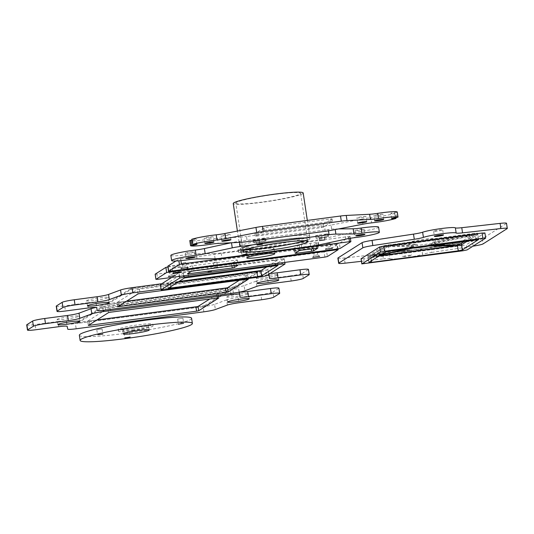 <?xml version="1.0" encoding="UTF-8"?>
<svg xmlns="http://www.w3.org/2000/svg" width="534" height="534" viewBox="0 0 534 534"><rect width="100%" height="100%" fill="white"/><g stroke="black" fill="none" stroke-linecap="round" stroke-linejoin="round"><path stroke-width="0.4" stroke-dasharray="2.67 2" d="M167.963 266.139L169.672 266.039L170.453 271.199M175.94 260.999L178.643 259.284L178.877 260.819M180.933 260.639L180.659 258.856L178.643 259.284M180.659 258.856L348.695 236.529L348.996 238.504M350.344 238.271L350.104 236.469L348.695 236.529M350.077 236.502L339.384 243.284L340.158 248.443M337.642 248.984L336.861 243.824L339.384 243.284M336.861 243.824L169.672 266.039M186.186 265.952L182.675 266.453L186.186 265.952M185.665 262.514L182.154 263.008L185.665 262.514M330.459 246.781L326.948 247.282L330.459 246.781M329.939 243.344L326.428 243.838L329.939 243.344M299.681 247.549L299.287 244.972L301.303 244.545L301.697 247.122L298.88 248.056L317.383 245.6L318.211 245.059L301.697 247.122M294.728 250.693L293.9 251.234L295.309 251.174L310.414 249.164L313.231 248.23L294.728 250.693L295.122 253.27M299.287 244.972L293.54 248.617L293.934 251.2M316.802 245.119L316.408 242.536L317.817 242.476L318.177 245.093M312.43 248.737L312.043 246.161L317.79 242.516M312.043 246.161L310.027 246.588L310.414 249.164M295.309 251.174L294.922 248.597L293.54 248.617M273.802 248.817A14.191 1.262 -8.6 0 1 258.803 252.108A14.191 1.262 -8.6 0 1 245.98 252.776A14.191 1.262 -8.6 0 1 259.824 249.405A14.191 1.262 -8.6 0 1 274.042 248.53A14.191 1.262 -8.6 0 1 273.802 248.817M294.922 248.597L310.027 246.588M316.408 242.536L301.303 244.545M324.872 257.081L324.091 251.921L326.614 251.387L327.395 256.547M324.091 251.921L156.903 274.136L157.684 279.295M155.194 274.242L156.903 274.136M168.036 266.933L335.926 244.625L336.607 249.118M337.962 248.937L337.334 244.565L335.926 244.625M337.308 244.605L326.614 251.387M173.417 274.049L169.905 274.549L173.417 274.049M172.896 270.611L169.385 271.112L172.896 270.611M317.69 254.878L314.179 255.379L317.69 254.878M317.169 251.441L313.658 251.941L317.169 251.441M216.817 262.134L213.306 262.635L216.817 262.134M210.756 265.979L207.245 266.479L210.756 265.979M180.666 266.94A4.365 0.387 -8.6 0 1 176.053 267.948A4.365 0.387 -8.6 0 1 172.102 268.155A4.365 0.387 -8.6 0 1 176.367 267.113A4.365 0.387 -8.6 0 1 180.739 266.846A4.365 0.387 -8.6 0 1 180.666 266.94M188.128 268.589L186.753 268.609L190.578 266.179L192.6 265.752L237.37 259.931L233.512 262.394L231.496 262.821L188.128 268.589L188.789 272.967M338.723 228.906L335.105 228.932A10.48 0.934 171.4 0 0 328.303 229.54L239.486 241.341A10.48 0.934 171.4 0 0 231.482 242.703L231.182 242.77M215.109 258.743L214.328 253.583A10.48 0.934 171.4 0 0 221.129 252.982L309.947 241.181A10.48 0.934 171.4 0 0 317.95 239.813L318.731 244.972M170.853 255.412A19.211 1.709 171.4 0 0 188.342 254.484A10.48 0.934 -8.6 0 1 196.238 253.73L197.019 258.89M214.328 253.583L196.238 253.73M345.805 239.125L345.024 233.965A10.48 0.934 -8.6 0 1 354.102 232.464A19.211 1.709 171.4 0 0 378.579 227.11M326.608 233.959L315.687 235.607L318.765 235.968L321.775 235.567L328.05 233.899L326.608 233.959L326.995 236.542L316.081 238.184L319.152 238.551L322.169 238.151L328.01 236.649L326.995 236.542M324.372 237.296L319.145 238.037L324.372 237.296M244.158 249.692L250.433 248.023L238.071 249.732L241.148 250.092L244.158 249.692L244.552 252.275L250.82 250.606L238.464 252.315L241.535 252.675L244.552 252.275M242.449 252.202L246.795 251.367L242.449 252.202M309.473 239.272A35.371 3.151 171.4 0 0 310.074 238.551A35.371 3.151 171.4 0 0 274.636 240.727A35.371 3.151 171.4 0 0 240.133 249.131A35.371 3.151 171.4 0 0 272.093 247.462A35.371 3.151 171.4 0 0 309.473 239.272A35.371 3.151 171.4 0 0 310.074 238.551A35.371 3.151 171.4 0 0 274.636 240.727A35.371 3.151 171.4 0 0 240.133 249.131A35.371 3.151 171.4 0 0 272.093 247.462A35.371 3.151 171.4 0 0 309.473 239.272M309.086 236.696A35.371 3.151 171.4 0 0 309.687 235.968A35.371 3.151 171.4 0 0 274.242 238.144A35.371 3.151 171.4 0 0 239.746 246.548A35.371 3.151 171.4 0 0 271.706 244.886A35.371 3.151 171.4 0 0 309.086 236.696M306.93 239.612A32.748 2.917 -8.6 0 1 304.26 240.747A32.748 2.917 -8.6 0 0 306.93 239.612A32.748 2.917 -8.6 0 0 307.484 238.945A32.748 2.917 -8.6 0 1 306.93 239.612M235.834 203.154A32.748 2.917 171.4 0 0 265.425 201.612A32.748 2.917 171.4 0 0 300.035 194.029A32.748 2.917 171.4 0 0 300.589 193.361A32.748 2.917 171.4 0 0 267.774 195.371A32.748 2.917 171.4 0 0 235.834 203.154L242.723 248.737A32.748 2.917 -8.6 0 0 246.341 249.512A32.748 2.917 -8.6 0 1 242.723 248.737A32.748 2.917 -8.6 0 1 274.67 240.954A32.748 2.917 -8.6 0 1 307.484 238.945L307.878 241.522M253.376 240.126L256.353 240.447L259.364 240.046L265.638 238.378L253.276 240.086L253.77 242.703L256.741 243.03L266.025 240.961L253.77 242.703M258.496 242.022L262 241.722L256.734 242.516L258.496 242.022M194.303 251.941A4.586 0.407 -8.6 0 1 189.457 253.009A4.586 0.407 -8.6 0 1 185.318 253.223A4.586 0.407 -8.6 0 1 189.79 252.135A4.586 0.407 -8.6 0 1 194.383 251.848A4.586 0.407 -8.6 0 1 194.303 251.941M364.034 229.393A4.586 0.407 -8.6 0 1 359.188 230.454A4.586 0.407 -8.6 0 1 355.05 230.668A4.586 0.407 -8.6 0 1 359.522 229.58A4.586 0.407 -8.6 0 1 364.115 229.3A4.586 0.407 -8.6 0 1 364.034 229.393M345.024 233.965L317.95 239.813M303.178 192.968A35.371 3.151 -8.6 0 1 302.584 193.688A35.371 3.151 -8.6 0 1 265.198 201.885A35.371 3.151 -8.6 0 1 233.238 203.547M243.117 251.314L242.723 248.737A32.748 2.917 -8.6 0 1 274.67 240.954A32.748 2.917 -8.6 0 1 307.484 238.945L300.589 193.361M395.794 217.532L395.253 213.233L394.546 213.26L395.2 217.625M397.002 217.358L396.221 212.198A4.586 0.407 171.4 0 0 390.815 213.42A4.586 0.407 171.4 0 0 394.546 213.26M395.153 213.286A19.211 1.709 -8.6 0 1 370.81 217.712L371.591 222.872M362.886 224.193L362.105 219.033A10.48 0.934 -8.6 0 1 370.81 217.712M362.105 219.033L331.06 225.088L331.841 230.247M325.346 231.302L324.565 226.142A10.48 0.934 171.4 0 0 331.06 225.088M324.565 226.142L246.488 236.515L247.269 241.675M241.542 242.242L240.761 237.083A10.48 0.934 171.4 0 0 246.488 236.515M240.761 237.083L217.391 238.264L218.172 243.424M210.136 244.325L209.355 239.165A10.48 0.934 -8.6 0 1 217.391 238.264M209.355 239.165A19.211 1.709 -8.6 0 1 189.77 240.574M191.893 240.173A4.586 0.407 171.4 0 0 196.198 239.112A4.586 0.407 171.4 0 0 192.474 239.272L193.248 244.432M191.873 239.319L192.474 239.272M396.221 212.198L397.243 211.971M331.033 221.503L330.646 218.92L265.979 227.517L266.366 230.094L264.35 230.521L255.352 236.248L321.428 227.597L323.444 227.17L332.415 221.477L331.033 221.503L266.366 230.094M264.35 230.521L263.963 227.945L265.979 227.517M263.963 227.945L254.992 233.632L255.379 236.215M256.761 236.188L256.367 233.612L254.992 233.632M256.367 233.612L321.034 225.014L321.428 227.597M323.444 227.17L323.05 224.587L321.034 225.014M323.05 224.587L332.021 218.9L332.415 221.477M330.646 218.92L332.021 218.9M213.099 236.949A4.586 0.407 171.4 0 0 213.173 236.856A4.586 0.407 171.4 0 0 208.58 237.136A4.586 0.407 171.4 0 0 204.108 238.231A4.586 0.407 171.4 0 0 208.253 238.01A4.586 0.407 171.4 0 0 213.099 236.949M230.067 234.693A4.586 0.407 171.4 0 0 230.147 234.6A4.586 0.407 171.4 0 0 225.555 234.88A4.586 0.407 171.4 0 0 221.083 235.975A4.586 0.407 171.4 0 0 225.221 235.754A4.586 0.407 171.4 0 0 230.067 234.693M382.831 214.394A4.586 0.407 171.4 0 0 382.905 214.301A4.586 0.407 171.4 0 0 378.312 214.588A4.586 0.407 171.4 0 0 373.84 215.676A4.586 0.407 171.4 0 0 377.985 215.456A4.586 0.407 171.4 0 0 382.831 214.394M365.857 216.65A4.586 0.407 171.4 0 0 365.93 216.557A4.586 0.407 171.4 0 0 361.338 216.837A4.586 0.407 171.4 0 0 356.866 217.932A4.586 0.407 171.4 0 0 361.011 217.712A4.586 0.407 171.4 0 0 365.857 216.65M132.532 330.539A17.509 1.562 171.4 0 0 153.044 325.894A17.509 1.562 171.4 0 0 135.502 326.968A17.509 1.562 171.4 0 0 118.421 331.127A17.509 1.562 171.4 0 0 132.532 330.539M132.272 328.817A17.509 1.562 171.4 0 0 152.784 324.171A17.509 1.562 171.4 0 0 135.242 325.246A17.509 1.562 171.4 0 0 118.161 329.405A17.509 1.562 171.4 0 0 132.272 328.817M133.34 330.025A13.096 1.168 -8.6 0 1 122.78 330.466A13.096 1.168 -8.6 0 1 135.563 327.355A13.096 1.168 -8.6 0 1 148.686 326.548A13.096 1.168 -8.6 0 1 133.34 330.025M97.442 329.518L102.074 328.977L97.442 329.518M182.775 318.184L177.655 319.032L182.775 318.184M126.211 332.669L124.062 332.755L129.328 331.961L126.211 332.669M79.352 335.279A56.764 5.053 171.4 0 0 125.103 333.37A56.764 5.053 171.4 0 0 191.599 318.304M160.454 284.722L163.19 284.555L163.971 289.715M171.748 277.426L178.95 272.854L179.491 276.398M183.569 275.858L182.982 272L178.95 272.854M182.982 272L281.431 258.917L282.012 262.775M284.969 264.036L284.248 258.803L281.431 258.917M284.188 258.877L265.672 270.618L266.453 275.778M262.421 276.632L261.64 271.472L265.672 270.618M267.267 266.626L277.126 260.372L277.887 265.411M275.15 265.578L274.369 260.418L277.126 260.372M274.369 260.418L187.808 271.919L188.589 277.079M184.557 277.934L183.776 272.774L187.808 271.919M183.776 272.774L167.496 283.1L168.277 288.267M170.8 286.665L170.253 283.06L167.496 283.1M170.253 283.06L178.136 282.012M261.64 271.472L163.19 284.555M126.324 301.323L117.26 302.364L137.338 289.628L139.461 289.174L246.221 274.99L247.669 274.963L239.252 280.303M234.479 287.586L234.346 286.725L232.23 287.179L232.363 288.033L234.479 287.586L257.782 272.787L132.565 289.288L130.45 289.742L107.147 304.54L232.363 288.033M108.629 304.48L108.495 303.619L126.478 301.229M227.124 287.853L232.23 287.179M256.3 272.847L256.173 271.986L257.648 271.926L257.748 272.827M234.346 286.725L257.622 271.966M130.45 289.742L130.323 288.881L132.439 288.433L132.565 289.288M256.173 271.986L132.439 288.433M108.495 303.619L107.047 303.639L107.18 304.5M130.323 288.881L107.047 303.639M270.204 273.401A10.48 0.934 -8.6 0 1 268.762 273.154L268.922 274.209M309.046 274.79L308.265 269.63A10.48 0.934 171.4 0 0 308.438 269.416M308.265 269.63L302.518 273.274L303.299 278.434M259.791 271.032L260.525 275.871A10.48 0.934 -8.6 0 1 267.247 275.27M260.525 275.871L161.048 289.094M291.197 281.004L290.416 275.844A10.48 0.934 171.4 0 0 302.518 273.274M290.416 275.844L267.634 278.868L268.415 284.028M256.914 286.324L256.133 281.164A10.48 0.934 -8.6 0 1 267.634 278.868M256.133 281.164L244.111 285.63L244.892 290.79M56.23 306.189A10.48 0.934 171.4 0 0 64.674 305.842L65.455 311.002M88.243 307.971L87.463 302.811L64.674 305.842M87.463 302.811A10.48 0.934 -8.6 0 1 95.906 302.458L96.687 307.617M268.789 274.296L268.188 270.358A10.48 0.934 171.4 0 0 261.093 270.544M268.188 270.358L268.762 273.154M233.391 293.086L232.61 287.926A10.48 0.934 171.4 0 0 244.111 285.63M232.61 287.926L104.924 304.894L105.705 310.054M97.261 310.408L96.48 305.248A10.48 0.934 171.4 0 0 104.924 304.894M96.48 305.248L95.906 302.458M256.594 277.934A10.914 0.975 171.4 0 0 256.407 278.161A10.914 0.975 171.4 0 0 267.347 277.486A10.914 0.975 171.4 0 0 277.994 274.897A10.914 0.975 171.4 0 0 268.128 275.411A10.914 0.975 171.4 0 0 256.594 277.934M86.862 300.488A10.914 0.975 171.4 0 0 86.675 300.715A10.914 0.975 171.4 0 0 97.615 300.041A10.914 0.975 171.4 0 0 108.262 297.445A10.914 0.975 171.4 0 0 98.396 297.959A10.914 0.975 171.4 0 0 86.862 300.488M161.815 283.728L179.037 281.438M96.794 320.053L87.736 321.094L107.815 308.358L109.931 307.904L216.691 293.72L218.139 293.693L209.728 299.033M204.949 306.316L204.822 305.455L202.706 305.909L202.833 306.77L204.949 306.316L228.252 291.517L100.919 308.472L77.624 323.27L202.833 306.77M79.099 323.21L78.965 322.349L96.948 319.959M197.593 306.583L202.706 305.909M226.776 291.577L226.643 290.723L228.125 290.656L228.225 291.557M204.822 305.455L228.091 290.696M100.919 308.472L100.793 307.611L102.908 307.163L103.042 308.025M226.643 290.723L102.908 307.163M78.965 322.349L77.523 322.369L77.65 323.23M100.793 307.611L77.523 322.369M239.673 292.071A10.48 0.934 -8.6 0 1 239.239 291.884L239.279 292.145M279.516 293.52L278.735 288.36A10.48 0.934 171.4 0 0 278.915 288.146M278.735 288.36L272.987 292.005L273.768 297.164M261.673 299.734L260.892 294.574A10.48 0.934 171.4 0 0 272.987 292.005M260.892 294.574L238.104 297.598L238.885 302.758M227.384 305.054L226.603 299.894A10.48 0.934 -8.6 0 1 238.104 297.598M226.603 299.894L214.581 304.36L215.362 309.52M26.7 324.919A10.48 0.934 171.4 0 0 35.144 324.572L35.925 329.732M58.713 326.701L57.932 321.541L35.144 324.572M57.932 321.541A10.48 0.934 -8.6 0 1 66.376 321.188L67.157 326.347M239.132 292.178L238.665 289.088A10.48 0.934 171.4 0 0 230.214 289.441L230.822 293.426M238.665 289.088L239.239 291.884M203.861 311.816L203.08 306.656A10.48 0.934 171.4 0 0 214.581 304.36M203.08 306.656L75.394 323.624L76.175 328.784M67.731 329.138L66.95 323.978A10.48 0.934 171.4 0 0 75.394 323.624M66.95 323.978L66.376 321.188M103.129 310.361L102.528 306.409A10.48 0.934 171.4 0 0 96.247 307.424M227.063 296.664A10.914 0.975 171.4 0 0 226.877 296.891A10.914 0.975 171.4 0 0 237.817 296.216A10.914 0.975 171.4 0 0 248.464 293.627A10.914 0.975 171.4 0 0 238.605 294.141A10.914 0.975 171.4 0 0 227.063 296.664M57.332 319.219A10.914 0.975 171.4 0 0 57.145 319.445A10.914 0.975 171.4 0 0 68.085 318.771A10.914 0.975 171.4 0 0 78.732 316.181A10.914 0.975 171.4 0 0 68.873 316.689A10.914 0.975 171.4 0 0 57.332 319.219M102.528 306.409L230.214 289.441M376.724 254.758L376.917 256.046L376.043 256.086L376.51 255.933L376.316 254.645L452.598 244.679L428.408 244.786A13.096 1.168 171.4 0 0 431.612 244.105L431.806 245.393L433.101 245.373M380.415 255.105L376.51 255.933M374.12 254.678L374.321 255.973L372.632 256.14L372.432 254.851L411.113 246.828A13.096 1.168 171.4 0 0 413.309 246.788L413.49 247.976M413.309 246.788L376.316 254.645M376.917 256.046L379.454 255.713M372.632 256.14L372.432 254.851M409.424 248.517L411.307 248.116L411.113 246.828M374.321 255.973L381.43 254.458M391.883 244.766L392.076 246.061L393.171 245.74L392.971 244.452L417.161 244.345A13.096 1.168 171.4 0 0 413.957 245.026L414.15 246.314L388.865 246.741L388.672 245.446L386.723 245.78L372.452 254.831M392.971 244.452L468.845 234.373L469.039 235.661L393.171 245.74M392.076 246.061L417.354 245.633A13.096 1.168 -8.6 0 1 432.453 243.631L469.446 235.774L469.252 234.486L469.726 234.333L468.845 234.373M469.039 235.661L469.446 235.774M386.723 245.78L386.916 247.068L388.865 246.741M386.916 247.068L372.645 256.12M471.449 234.453L471.642 235.741L473.311 235.587L473.117 234.299L471.449 234.453L434.456 242.302A13.096 1.168 171.4 0 0 432.26 242.336L432.453 243.631M464.46 241.208L473.311 235.587M431.612 244.105L458.846 243.35L473.117 234.299L473.331 235.567M471.642 235.741L434.649 243.591A13.096 1.168 -8.6 0 1 435.931 243.898A13.096 1.168 -8.6 0 1 431.806 245.393M432.26 242.336L469.252 234.486M428.588 245.974L428.408 244.786M460.281 243.851L367.906 256L384.246 245.607L474.846 233.245L477.603 233.198L465.121 241.121M371.464 260.779L370.916 257.174L378.8 256.126L368.16 257.221L384.44 246.895L475.04 234.533L477.796 234.486L467.938 240.741L477.796 234.486L477.603 233.198M413.957 245.026L388.672 245.446M417.354 245.633L417.161 244.345M361.431 261.326L383.419 258.85L382.638 253.69A10.48 0.934 -8.6 0 1 389.026 253.53A17.468 1.555 171.4 0 0 403.043 252.842A17.468 1.555 171.4 0 0 421.767 249.178A10.48 0.934 -8.6 0 1 430.891 247.282L472.33 240.994A10.48 0.934 171.4 0 0 482.329 238.725L506.339 223.492A10.48 0.934 171.4 0 0 506.519 223.279M389.026 253.53L389.807 258.69A10.48 0.934 171.4 0 0 383.419 258.85M389.807 258.69A17.468 1.555 171.4 0 0 403.824 258.002A17.468 1.555 171.4 0 0 422.548 254.338L421.767 249.178M430.891 247.282L431.672 252.442A10.48 0.934 171.4 0 0 422.548 254.338M431.672 252.442L472.984 246.174M406.18 256.514A4.586 0.407 -8.6 0 1 402.482 256.667A4.586 0.407 -8.6 0 1 406.955 255.579A4.586 0.407 -8.6 0 1 411.554 255.292A4.586 0.407 -8.6 0 1 406.18 256.514M434.649 243.591L434.456 242.302M411.307 248.116A13.096 1.168 -8.6 0 1 410.025 247.816A13.096 1.168 -8.6 0 1 414.15 246.314M337.875 258.109A10.48 0.934 171.4 0 0 344.303 258.009L345.077 263.169M405.399 251.354A4.586 0.407 -8.6 0 1 401.701 251.507A4.586 0.407 -8.6 0 1 406.174 250.413A4.586 0.407 -8.6 0 1 410.773 250.132A4.586 0.407 -8.6 0 1 405.399 251.354M419.804 242.216A13.096 1.168 -8.6 0 1 409.244 242.656A13.096 1.168 -8.6 0 1 422.027 239.539A13.096 1.168 -8.6 0 1 435.15 238.738A13.096 1.168 -8.6 0 1 419.804 242.216M437.319 231.102A4.586 0.407 -8.6 0 1 433.628 231.255A4.586 0.407 -8.6 0 1 438.1 230.167A4.586 0.407 -8.6 0 1 442.693 229.887A4.586 0.407 -8.6 0 1 437.319 231.102M382.638 253.69L344.303 258.009M485.633 238.151L484.852 232.991L466.336 244.739L467.116 249.899M463.085 250.753L462.304 245.593L466.336 244.739M462.304 245.593L363.861 258.676L364.642 263.836M361.124 258.843L363.861 258.676M385.221 252.055L384.44 246.895L368.16 257.221L367.966 255.933M370.723 255.886L370.916 257.174L368.106 257.295L368.941 262.381M475.821 239.693L475.04 234.533L477.857 234.419L478.557 239.526M474.846 233.245L475.04 234.533L388.478 246.041L388.278 244.746M384.246 245.607L384.44 246.895L388.478 246.041L389.259 251.2M299.267 250.64L298.88 248.056M313.291 248.617L313.231 248.23M317.383 245.6L317.763 248.116M316.395 248.203L316.001 245.62M296.383 252.469L296.11 250.666M300.896 247.629L301.289 250.212M233.985 265.518L233.512 262.394M231.496 262.821L231.943 265.785M236.742 265.151L235.961 259.991M237.343 259.965L238.111 265.064M191.359 271.339L190.578 266.179M192.6 265.752L193.375 270.912M186.753 268.609L187.527 273.768M239.632 242.343L239.486 241.341M328.303 229.54L328.497 230.835M335.205 229.593L335.105 228.932M310.728 246.341L309.947 241.181M221.129 252.982L221.91 258.142M189.123 259.644L188.342 254.484M354.102 232.464L354.883 237.623M317.79 235.134L318.177 237.71M327.622 234.072L328.01 236.649M321.775 235.567L322.169 238.151M318.765 235.968L319.152 238.551M315.788 235.641L316.181 238.224M250.005 248.197L250.393 250.78M241.148 250.092L241.535 252.675M238.171 249.772L238.564 252.348M240.173 249.258L240.56 251.834M248.991 248.083L249.378 250.666M256.353 240.447L256.741 243.03M255.372 239.612L255.766 242.196M264.197 238.438L264.584 241.021M265.211 238.551L265.598 241.134M259.364 240.046L259.751 242.63M247.669 274.963L248.31 279.202M246.868 279.289L246.221 274.99M139.461 289.174L140.108 293.473M137.992 293.927L137.338 289.628M117.26 302.364L117.914 306.663M119.236 305.822L118.708 302.337M218.139 293.693L218.78 297.932M217.345 298.019L216.691 293.72M109.931 307.904L110.578 312.203M108.462 312.657L107.815 308.358M87.736 321.094L88.384 325.393M89.705 324.552L89.178 321.067M458.846 243.35L459.04 244.639M457.091 244.972L456.897 243.684M452.792 245.967L452.598 244.679M453.686 244.365L453.787 245.026M457.371 244.952L457.284 244.385M507.12 228.652L506.339 223.492M482.329 238.725L483.11 243.884M473.111 246.154L472.33 240.994M350.104 236.469L350.377 238.271M182.681 266.433L181.22 268.402M185.692 262.474L186.212 265.912L188.182 267.347M182.154 263.008L182.675 266.453M326.428 243.838L326.948 247.282L325.486 249.231M329.965 243.304L330.486 246.741L332.455 248.177M317.817 242.476L318.211 245.059M293.513 248.65L293.9 251.234M317.41 245.567L317.803 248.143M294.701 250.726L295.088 253.31M245.98 252.776L246.761 257.935M274.042 248.53L274.823 253.69M337.995 248.931L337.334 244.565M169.385 271.112L169.905 274.549L168.45 276.499M172.923 270.578L173.443 274.015L175.412 275.451M314.186 255.365L312.724 257.328M317.71 254.831L319.686 256.28M313.658 251.941L314.179 255.379M317.196 251.407L317.717 254.845M237.37 259.931L238.151 265.091M186.72 268.649L187.501 273.808M172.102 268.155L172.882 273.315M180.739 266.846L181.52 272.006M207.245 266.479L208.026 271.639M210.783 265.945L211.564 271.105M213.306 262.635L214.087 267.794M216.851 262.094L217.632 267.26M328.05 233.899L328.437 236.482M315.687 235.607L316.081 238.184M238.071 249.732L238.464 252.315M250.433 248.023L250.82 250.606M239.746 246.548L237.403 231.062M309.687 235.968L307.33 220.429M253.276 240.086L253.67 242.67M265.638 238.378L266.025 240.961M319.145 238.037L319.539 240.614M324.412 237.236L324.805 239.819M256.734 242.516L257.128 245.099M262 241.722L262.394 244.298M185.318 253.223L186.092 258.383M194.383 251.848L195.164 257.008M241.528 252.161L241.922 254.745M246.795 251.367L247.189 253.944M355.05 230.668L355.831 235.828M364.115 229.3L364.896 234.459M395.901 217.512L395.253 213.233M391.596 218.58L390.815 213.42M196.979 244.272L196.198 239.112M254.958 233.665L255.352 236.248M332.055 218.86L332.442 221.443M366.711 221.717L365.93 216.557M357.646 223.092L356.866 217.932M383.686 219.461L382.905 214.301M374.621 220.836L373.84 215.676M230.928 239.759L230.147 234.6M221.864 241.134L221.083 235.975M213.954 242.015L213.173 236.856M204.889 243.391L204.108 238.231M118.161 329.405L118.421 331.127M152.784 324.171L153.044 325.894M122.78 330.466L123.301 333.91M148.686 326.548L149.206 329.992M96.808 329.772L97.588 334.931M102.074 328.977L102.855 334.137M177.655 319.032L178.436 324.191M182.922 318.237L183.703 323.397M124.062 332.755L124.843 337.915M129.328 331.961L130.109 337.121M284.789 262.408L284.248 258.803M277.967 265.458L277.186 260.298M168.217 288.333L167.436 283.174M248.35 279.229L247.696 274.93M257.648 271.926L257.782 272.787M107.02 303.679L107.147 304.54M117.88 306.696L117.233 302.398M278.775 280.056L277.994 274.897M257.188 283.32L256.407 278.161M109.043 302.611L108.262 297.445M87.456 305.875L86.675 300.715M218.82 297.959L218.172 293.66M228.125 290.656L228.252 291.517M77.49 322.409L77.624 323.27M88.35 325.433L87.703 321.128M249.244 298.786L248.464 293.627M227.658 302.05L226.877 296.891M79.513 321.341L78.732 316.181M57.926 324.605L57.145 319.445M376.043 256.086L375.843 254.798M391.889 246.034L391.696 244.746M469.92 235.627L469.726 234.333M453.973 245.026L453.873 244.385M478.638 239.579L477.656 233.131M368.881 262.454L367.906 256M401.701 251.507L402.482 256.667M410.773 250.132L411.554 255.292M409.244 242.656L410.025 247.816M435.15 238.738L435.931 243.898M433.628 231.255L434.409 236.415M442.693 229.887L443.474 235.047"/><path stroke-width="0.8" d="M348.996 238.504L349.476 241.688L350.858 241.662L340.158 248.443L337.642 248.984L170.453 271.199L168.697 271.272L167.963 266.139M168.731 271.225L179.424 264.443L181.44 264.016L180.933 260.639M167.95 266.065L175.94 260.999M349.476 241.688L181.44 264.016M332.415 248.277L325.486 249.231L332.415 248.277M311.249 248.884L311.602 251.24L296.497 253.249L295.122 253.27L299.267 250.64L301.289 250.212L317.803 248.143L313.618 250.813L313.291 248.617M311.602 251.24L313.618 250.813M274.583 253.977A14.191 1.262 -8.6 0 1 259.584 257.268A14.191 1.262 -8.6 0 1 246.761 257.935A14.191 1.262 -8.6 0 1 260.599 254.564A14.191 1.262 -8.6 0 1 274.823 253.69A14.191 1.262 -8.6 0 1 274.583 253.977M188.142 267.447L181.22 268.402L188.142 267.447M336.607 249.118L336.707 249.785L338.089 249.765L327.395 256.547L324.872 257.081L157.684 279.295L155.961 279.329L166.655 272.54L168.671 272.113L167.89 266.953L165.874 267.38L166.655 272.54M336.707 249.785L168.671 272.113M319.646 256.373L312.724 257.328L319.646 256.373M217.598 267.294L214.087 267.794L217.598 267.294M211.531 271.138L208.026 271.639L211.531 271.138M181.447 272.1A4.365 0.387 -8.6 0 1 176.827 273.108A4.365 0.387 -8.6 0 1 172.882 273.315A4.365 0.387 -8.6 0 1 177.141 272.28A4.365 0.387 -8.6 0 1 181.52 272.006A4.365 0.387 -8.6 0 1 181.447 272.1M231.943 265.785L232.277 267.988L188.909 273.748L187.527 273.768L191.359 271.339L193.375 270.912L236.742 265.151L238.124 265.124L234.292 267.554L233.985 265.518M232.277 267.988L234.292 267.554M175.372 275.544L168.45 276.499L175.372 275.544M155.961 279.329L155.194 274.242M155.18 274.162L165.874 267.38M231.489 242.75L232.257 247.863A10.48 0.934 -8.6 0 1 240.267 246.501L239.632 242.343M328.497 230.835L329.077 234.7L240.267 246.501M232.257 247.863L205.183 253.717L204.402 248.557A10.48 0.934 -8.6 0 1 195.324 250.059A19.211 1.709 171.4 0 0 170.853 255.412L171.634 260.572A19.211 1.709 171.4 0 0 189.123 259.644A10.48 0.934 171.4 0 1 197.019 258.89L215.109 258.743A10.48 0.934 -8.6 0 0 221.91 258.142L310.728 246.341A10.48 0.934 -8.6 0 0 318.731 244.972L345.805 239.125A10.48 0.934 171.4 0 1 354.883 237.623A19.211 1.709 171.4 0 0 379.36 232.27A19.211 1.709 171.4 0 0 361.865 233.191L361.084 228.031A10.48 0.934 -8.6 0 1 353.188 228.786L338.723 228.906M195.324 250.059L196.105 255.219A10.48 0.934 171.4 0 0 205.183 253.717M196.105 255.219A19.211 1.709 171.4 0 0 171.634 260.572M353.188 228.786L353.969 233.945A10.48 0.934 171.4 0 0 361.865 233.191M353.969 233.945L335.886 234.092L335.205 229.593M329.077 234.7A10.48 0.934 -8.6 0 1 335.886 234.092M364.815 234.553A4.586 0.407 -8.6 0 1 359.969 235.614A4.586 0.407 -8.6 0 1 355.831 235.828A4.586 0.407 -8.6 0 1 360.303 234.74A4.586 0.407 -8.6 0 1 364.896 234.459A4.586 0.407 -8.6 0 1 364.815 234.553M307.317 242.189A32.748 2.917 -8.6 0 1 272.707 249.778A32.748 2.917 -8.6 0 1 243.117 251.314A32.748 2.917 -8.6 0 1 275.057 243.537A32.748 2.917 -8.6 0 1 307.878 241.522A32.748 2.917 -8.6 0 1 307.317 242.189M242.837 254.785L247.189 253.944L242.837 254.785M195.084 257.101A4.586 0.407 -8.6 0 1 190.237 258.169A4.586 0.407 -8.6 0 1 186.092 258.383A4.586 0.407 -8.6 0 1 190.565 257.295A4.586 0.407 -8.6 0 1 195.164 257.008A4.586 0.407 -8.6 0 1 195.084 257.101M258.883 244.605L262.394 244.298L257.128 245.099L258.883 244.605M324.759 239.873L319.539 240.614L324.759 239.873M379.36 232.27L378.579 227.11A19.211 1.709 171.4 0 0 361.084 228.031M304.26 240.747A32.748 2.917 -8.6 0 1 275.544 246.721A32.748 2.917 -8.6 0 1 246.341 249.512A32.748 2.917 -8.6 0 0 275.544 246.721A32.748 2.917 -8.6 0 0 304.26 240.747M231.182 242.77L204.402 248.557M237.403 231.062L233.238 203.547A35.371 3.151 -8.6 0 1 267.741 195.144A35.371 3.151 -8.6 0 1 303.178 192.968L307.33 220.429M395.2 217.625L395.32 218.419L395.934 218.446A19.211 1.709 -8.6 0 1 371.591 222.872A10.48 0.934 171.4 0 0 362.886 224.193L331.841 230.247A10.48 0.934 -8.6 0 1 325.346 231.302L247.269 241.675A10.48 0.934 -8.6 0 1 241.542 242.242L218.172 243.424A10.48 0.934 171.4 0 0 210.136 244.325A19.211 1.709 -8.6 0 1 190.551 245.733L191.572 245.493L190.798 240.333L189.764 240.567L190.551 245.72M395.32 218.419A4.586 0.407 -8.6 0 1 391.596 218.58A4.586 0.407 -8.6 0 1 397.002 217.358L398.03 217.124L397.249 211.965M190.798 240.333A4.586 0.407 171.4 0 0 191.893 240.173M191.572 245.493A4.586 0.407 -8.6 0 0 196.979 244.272A4.586 0.407 -8.6 0 0 193.248 244.432L192.54 244.459L191.873 239.319M191.86 239.245A19.211 1.709 -8.6 0 1 216.203 234.82L216.984 239.98A10.48 0.934 171.4 0 0 225.688 238.658L224.907 233.498A10.48 0.934 -8.6 0 1 216.203 234.82M224.907 233.498L255.953 227.444L256.734 232.604A10.48 0.934 -8.6 0 1 263.229 231.549L341.306 221.176A10.48 0.934 -8.6 0 1 347.033 220.609L346.252 215.449A10.48 0.934 171.4 0 0 340.525 216.016L341.306 221.176M263.229 231.549L262.448 226.389A10.48 0.934 171.4 0 0 255.953 227.444M262.448 226.389L340.525 216.016M346.252 215.449L369.621 214.267L370.402 219.427A10.48 0.934 171.4 0 0 378.439 218.526A19.211 1.709 -8.6 0 1 398.024 217.118L398.03 217.124M378.439 218.526L377.658 213.366A10.48 0.934 -8.6 0 1 369.621 214.267M377.658 213.366A19.211 1.709 -8.6 0 1 397.243 211.958L398.024 217.118M256.734 232.604L225.688 238.658M366.638 221.81A4.586 0.407 171.4 0 0 366.711 221.717A4.586 0.407 171.4 0 0 362.119 221.997A4.586 0.407 171.4 0 0 357.646 223.092A4.586 0.407 171.4 0 0 361.792 222.872A4.586 0.407 171.4 0 0 366.638 221.81M383.606 219.554A4.586 0.407 171.4 0 0 383.686 219.461A4.586 0.407 171.4 0 0 379.093 219.748A4.586 0.407 171.4 0 0 374.621 220.836A4.586 0.407 171.4 0 0 378.766 220.615A4.586 0.407 171.4 0 0 383.606 219.554M230.848 239.853A4.586 0.407 171.4 0 0 230.928 239.759A4.586 0.407 171.4 0 0 226.336 240.046A4.586 0.407 171.4 0 0 221.864 241.134A4.586 0.407 171.4 0 0 226.002 240.914A4.586 0.407 171.4 0 0 230.848 239.853M213.874 242.109A4.586 0.407 171.4 0 0 213.954 242.015A4.586 0.407 171.4 0 0 209.361 242.296A4.586 0.407 171.4 0 0 204.889 243.391A4.586 0.407 171.4 0 0 209.028 243.17A4.586 0.407 171.4 0 0 213.874 242.109M370.402 219.427L347.033 220.609M192.641 244.405A19.211 1.709 -8.6 0 1 216.984 239.98M133.86 333.47A13.096 1.168 -8.6 0 1 123.301 333.91A13.096 1.168 -8.6 0 1 136.083 330.793A13.096 1.168 -8.6 0 1 149.206 329.992A13.096 1.168 -8.6 0 1 133.86 333.47M98.223 334.678L102.855 334.137L98.223 334.678M183.549 323.344L178.436 324.191L183.549 323.344M126.992 337.828L124.843 337.915L130.109 337.121L126.992 337.828M125.877 338.529A56.764 5.053 171.4 0 0 192.38 323.464A56.764 5.053 171.4 0 0 135.496 326.948A56.764 5.053 171.4 0 0 80.127 340.438A56.764 5.053 171.4 0 0 125.877 338.529M192.38 323.464L191.599 318.304A56.764 5.053 171.4 0 0 134.722 321.788A56.764 5.053 171.4 0 0 79.352 335.279L80.127 340.438M282.012 262.775L282.212 264.083L284.969 264.036L266.453 275.778L262.421 276.632L163.971 289.715L161.161 289.835L160.454 284.722M179.491 276.398L179.731 278.02L161.215 289.762M160.44 284.602L171.748 277.426M282.212 264.083L183.763 277.159L183.569 275.858M179.731 278.02L183.763 277.159M257.595 276.712L168.217 288.333L184.557 277.934L277.967 265.458L261.627 275.858L260.846 270.698L256.814 271.552L257.595 276.712L261.627 275.858M260.846 270.698L267.267 266.626M178.136 282.012L256.814 271.552M239.252 280.303L227.591 287.699L225.468 288.153L126.324 301.323M226.122 292.452L228.238 292.005L248.317 279.262L246.868 279.289L140.108 293.473L137.992 293.927L117.88 306.696L226.122 292.452L225.468 288.153M126.478 301.229L227.124 287.853M268.922 274.209L269.543 278.314A10.48 0.934 171.4 0 0 277.987 277.954L277.206 272.794A10.48 0.934 -8.6 0 1 270.204 273.401M277.206 272.794L299.995 269.77L300.776 274.93L277.987 277.954M300.776 274.93A10.48 0.934 -8.6 0 1 309.219 274.576L308.438 269.416A10.48 0.934 171.4 0 0 299.995 269.77M309.219 274.576A10.48 0.934 -8.6 0 1 309.046 274.79L303.299 278.434A10.48 0.934 -8.6 0 1 291.197 281.004L268.415 284.028A10.48 0.934 171.4 0 0 256.914 286.324L244.892 290.79A10.48 0.934 -8.6 0 1 233.391 293.086L105.705 310.054A10.48 0.934 -8.6 0 1 97.261 310.408L96.687 307.617A10.48 0.934 171.4 0 0 88.243 307.971L65.455 311.002A10.48 0.934 -8.6 0 1 57.011 311.349A10.48 0.934 -8.6 0 1 57.185 311.135L62.932 307.491A10.48 0.934 -8.6 0 1 75.034 304.927L97.815 301.897A10.48 0.934 171.4 0 0 109.316 299.601L121.338 295.135A10.48 0.934 -8.6 0 1 132.839 292.839L132.058 287.679A10.48 0.934 171.4 0 0 120.557 289.975L121.338 295.135M269.543 278.314L268.789 274.296M267.247 275.27A10.48 0.934 -8.6 0 1 268.969 275.517M161.048 289.094L132.839 292.839M87.643 305.648A10.914 0.975 171.4 0 0 87.456 305.875A10.914 0.975 171.4 0 0 98.396 305.201A10.914 0.975 171.4 0 0 109.043 302.611A10.914 0.975 171.4 0 0 99.177 303.118A10.914 0.975 171.4 0 0 87.643 305.648M257.375 283.093A10.914 0.975 171.4 0 0 257.188 283.32A10.914 0.975 171.4 0 0 268.128 282.646A10.914 0.975 171.4 0 0 278.775 280.056A10.914 0.975 171.4 0 0 268.909 280.57A10.914 0.975 171.4 0 0 257.375 283.093M109.316 299.601L108.535 294.441A10.48 0.934 -8.6 0 1 97.034 296.737L97.815 301.897M108.535 294.441L120.557 289.975M75.034 304.927L74.253 299.761A10.48 0.934 171.4 0 0 62.151 302.331L62.932 307.491M74.253 299.761L97.034 296.737M57.185 311.135L56.404 305.975A10.48 0.934 171.4 0 0 56.23 306.189L57.011 311.349M261.093 270.544A10.48 0.934 171.4 0 0 259.744 270.711L259.791 271.032M132.058 287.679L161.815 283.728M179.037 281.438L259.744 270.711M56.404 305.975L62.151 302.331M209.728 299.033L198.061 306.429L195.945 306.883L96.794 320.053M196.592 311.182L198.708 310.735L218.786 297.999L217.345 298.019L110.578 312.203L108.462 312.657L88.35 325.433L196.592 311.182L195.945 306.883M96.948 319.959L197.593 306.583M239.279 292.145L240.013 297.044A10.48 0.934 171.4 0 0 248.464 296.684L247.683 291.524A10.48 0.934 -8.6 0 1 239.673 292.071M247.683 291.524L270.464 288.5L271.245 293.66L248.464 296.684M271.245 293.66A10.48 0.934 -8.6 0 1 279.696 293.306L278.915 288.146A10.48 0.934 171.4 0 0 270.464 288.5M279.696 293.306A10.48 0.934 -8.6 0 1 279.516 293.52L273.768 297.164A10.48 0.934 -8.6 0 1 261.673 299.734L238.885 302.758A10.48 0.934 171.4 0 0 227.384 305.054L215.362 309.52A10.48 0.934 -8.6 0 1 203.861 311.816L76.175 328.784A10.48 0.934 -8.6 0 1 67.731 329.138L67.157 326.347A10.48 0.934 171.4 0 0 58.713 326.701L35.925 329.732A10.48 0.934 -8.6 0 1 27.481 330.079A10.48 0.934 -8.6 0 1 27.661 329.865L33.402 326.221A10.48 0.934 -8.6 0 1 45.503 323.657L68.292 320.627A10.48 0.934 171.4 0 0 79.786 318.331L91.808 313.865A10.48 0.934 -8.6 0 1 103.309 311.569L103.129 310.361M240.013 297.044L239.132 292.178M230.822 293.426L230.995 294.608A10.48 0.934 -8.6 0 1 239.446 294.247M230.995 294.608L103.309 311.569M58.113 324.378A10.914 0.975 171.4 0 0 57.926 324.605A10.914 0.975 171.4 0 0 68.866 323.931A10.914 0.975 171.4 0 0 79.513 321.341A10.914 0.975 171.4 0 0 69.647 321.855A10.914 0.975 171.4 0 0 58.113 324.378M227.844 301.83A10.914 0.975 171.4 0 0 227.658 302.05A10.914 0.975 171.4 0 0 238.598 301.376A10.914 0.975 171.4 0 0 249.244 298.786A10.914 0.975 171.4 0 0 239.386 299.3A10.914 0.975 171.4 0 0 227.844 301.83M79.786 318.331L79.012 313.171A10.48 0.934 -8.6 0 1 67.511 315.467L68.292 320.627M79.012 313.171L91.027 308.705L91.808 313.865M45.503 323.657L44.722 318.498A10.48 0.934 171.4 0 0 32.621 321.061L33.402 326.221M44.722 318.498L67.511 315.467M27.661 329.865L26.88 324.705A10.48 0.934 171.4 0 0 26.7 324.919L27.481 330.079M96.247 307.424A10.48 0.934 171.4 0 0 91.027 308.705M26.88 324.705L32.621 321.061M413.49 247.976L380.415 255.105M379.454 255.713L452.792 245.967L454.067 245.68L453.973 245.026M453.787 245.026L454.067 245.68M453.88 245.653L428.602 246.074A13.096 1.168 -8.6 0 1 420.585 247.376A13.096 1.168 -8.6 0 1 413.503 248.083M381.43 254.458L409.424 248.517M433.101 245.373L457.091 244.972L459.04 244.639L464.46 241.208M507.3 228.439L506.519 223.279A10.48 0.934 171.4 0 0 500.098 223.386L500.879 228.545A10.48 0.934 -8.6 0 1 507.3 228.439A10.48 0.934 -8.6 0 1 507.12 228.652L483.11 243.884A10.48 0.934 -8.6 0 1 473.111 246.154L472.984 246.174M500.879 228.545L462.544 232.857L461.763 227.698A10.48 0.934 -8.6 0 1 455.375 227.858A17.468 1.555 171.4 0 0 441.351 228.545A17.468 1.555 171.4 0 0 422.634 232.21A10.48 0.934 -8.6 0 1 413.503 234.112L414.284 239.272A10.48 0.934 171.4 0 0 423.415 237.37L422.634 232.21M455.375 227.858L456.156 233.018A10.48 0.934 171.4 0 0 462.544 232.857M456.156 233.018A17.468 1.555 171.4 0 0 442.132 233.705A17.468 1.555 171.4 0 0 423.415 237.37M414.284 239.272L372.845 245.553L372.064 240.393A10.48 0.934 171.4 0 0 362.072 242.663L338.055 257.895A10.48 0.934 171.4 0 0 337.875 258.109L338.656 263.269A10.48 0.934 -8.6 0 1 338.836 263.055L338.055 257.895M362.072 242.663L362.853 247.823A10.48 0.934 -8.6 0 1 372.845 245.553M362.853 247.823L338.836 263.055M361.431 261.326L345.077 263.169A10.48 0.934 -8.6 0 1 338.656 263.269M438.1 236.262A4.586 0.407 -8.6 0 1 434.409 236.415A4.586 0.407 -8.6 0 1 438.881 235.327A4.586 0.407 -8.6 0 1 443.474 235.047A4.586 0.407 -8.6 0 1 438.1 236.262M478.557 239.526L462.297 249.979L461.516 244.819L467.938 240.741L461.516 244.819L457.484 245.673L378.8 256.126L457.484 245.673L457.371 244.952M465.121 241.121L460.281 243.851M372.064 240.393L413.503 234.112M500.098 223.386L461.763 227.698M380.402 252.135L384.433 251.28L383.652 246.121L379.621 246.975L380.402 252.135L361.885 263.876L361.104 258.716L379.621 246.975M383.652 246.121L482.095 233.038L482.876 238.197L485.633 238.151L467.116 249.899L463.085 250.753L361.885 263.876M484.852 232.991L482.095 233.038M461.323 243.524L461.516 244.819L457.484 245.673L458.265 250.833L462.297 249.979M478.577 239.653L389.259 251.2L385.221 252.055L368.941 262.381L371.697 262.334L371.464 260.779M458.265 250.833L371.697 262.334M482.876 238.197L384.433 251.28M178.877 260.819L179.424 264.443M350.845 241.602L350.344 238.271M296.497 253.249L296.383 252.469M338.075 249.705L337.962 248.937M188.909 273.748L188.789 272.967M395.921 218.366L395.794 217.532M171.034 288.22L170.8 286.665M228.238 292.005L227.591 287.699M119.362 306.636L119.236 305.822M198.708 310.735L198.061 306.429M89.832 325.366L89.705 324.552M168.697 271.272L167.916 266.112M350.377 238.271L350.885 241.628M155.147 274.209L155.928 279.369M338.115 249.725L337.995 248.931M396.034 218.393L395.901 217.512M192.54 244.459L191.759 239.299M190.545 245.727L189.764 240.567M161.161 289.835L160.38 284.675M285.022 263.963L284.789 262.408M361.044 258.79L361.825 263.95M484.912 232.917L485.693 238.077"/></g></svg>
